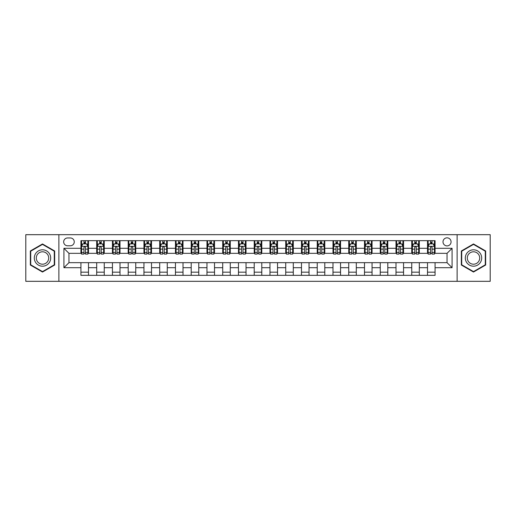 <?xml version="1.0" encoding="UTF-8"?>
<svg xmlns="http://www.w3.org/2000/svg" width="516" height="516" viewBox="0 0 516 516"><rect width="100%" height="100%" fill="white"/><g stroke="black" fill="none" stroke-linecap="round" stroke-linejoin="round"><path stroke-width="0.77" d="M447.037 237.837A4.031 4.031 0 0 0 443.005 241.869A4.031 4.031 0 0 0 447.037 245.9A4.031 4.031 0 0 0 451.068 241.869A4.031 4.031 0 0 0 447.037 237.837M457.118 281.317L490.2 281.317L490.2 234.683L457.118 234.683L457.118 281.317L58.882 281.317L58.882 234.683L25.8 234.683L25.8 281.317L58.882 281.317M67.577 245.777L70.35 245.777A3.909 3.909 0 0 0 74.259 241.869A3.909 3.909 0 0 0 70.35 237.96L67.577 237.96A3.909 3.909 0 0 0 63.668 241.869A3.909 3.909 0 0 0 67.577 245.777M457.118 234.683L58.882 234.683M80.935 267.701L63.919 267.701L63.919 248.299L80.935 248.299L80.935 253.337L68.963 253.337L68.963 262.663L80.935 262.663L80.935 275.331L435.065 275.331L435.065 262.663L447.037 262.663L447.037 253.337L435.065 253.337L435.065 248.299L452.08 248.299L452.08 267.701L435.065 267.701M435.065 248.299L435.065 240.669L80.935 240.669L80.935 248.299M427.506 240.669L427.506 253.337L428.132 253.337M430.525 253.337L432.04 253.337M434.433 253.337L435.065 253.337M427.506 253.337L418.682 253.337M411.749 240.669L411.749 253.337L412.381 253.337M414.774 253.337L416.289 253.337M411.749 253.337L402.925 253.337M395.998 240.669L395.998 253.337L396.63 253.337M399.023 253.337L400.532 253.337M395.998 253.337L387.174 253.337M380.247 240.669L380.247 253.337L380.873 253.337M383.265 253.337L384.781 253.337M380.247 253.337L371.423 253.337M364.49 240.669L364.49 253.337L365.122 253.337M367.515 253.337L369.03 253.337M364.49 253.337L355.666 253.337M348.739 240.669L348.739 253.337L349.371 253.337M351.764 253.337L353.273 253.337M348.739 253.337L339.915 253.337M332.988 240.669L332.988 253.337L333.613 253.337M336.006 253.337L337.522 253.337M332.988 253.337L324.164 253.337M317.23 240.669L317.23 253.337L317.862 253.337M320.255 253.337L321.771 253.337M317.23 253.337L308.407 253.337M301.479 240.669L301.479 253.337L302.112 253.337M304.505 253.337L306.014 253.337M301.479 253.337L292.656 253.337M285.729 240.669L285.729 253.337L286.354 253.337M288.747 253.337L290.263 253.337M285.729 253.337L276.905 253.337M269.971 240.669L269.971 253.337L270.603 253.337M272.996 253.337L274.512 253.337M269.971 253.337L261.148 253.337M254.22 240.669L254.22 253.337L254.852 253.337M257.245 253.337L258.755 253.337M254.22 253.337L245.397 253.337M238.469 240.669L238.469 253.337L239.095 253.337M241.488 253.337L243.004 253.337M238.469 253.337L229.646 253.337M222.712 240.669L222.712 253.337L223.344 253.337M225.737 253.337L227.253 253.337M222.712 253.337L213.888 253.337M206.961 240.669L206.961 253.337L207.593 253.337M209.986 253.337L211.495 253.337M206.961 253.337L198.138 253.337M191.21 240.669L191.21 253.337L191.836 253.337M194.229 253.337L195.745 253.337M191.21 253.337L182.387 253.337M175.453 240.669L175.453 253.337L176.085 253.337M178.478 253.337L179.994 253.337M175.453 253.337L166.629 253.337M159.702 240.669L159.702 253.337L160.334 253.337M162.727 253.337L164.236 253.337M159.702 253.337L150.878 253.337M143.951 240.669L143.951 253.337L144.577 253.337M146.97 253.337L148.485 253.337M143.951 253.337L135.127 253.337M128.194 240.669L128.194 253.337L128.826 253.337M131.219 253.337L132.735 253.337M128.194 253.337L119.37 253.337M112.443 240.669L112.443 253.337L113.075 253.337M115.468 253.337L116.977 253.337M112.443 253.337L103.619 253.337M96.692 240.669L96.692 253.337L97.318 253.337M99.711 253.337L101.226 253.337M96.692 253.337L87.868 253.337M80.935 253.337L81.567 253.337M83.96 253.337L85.475 253.337M80.935 262.663L88.494 262.663L88.494 275.331M435.065 262.663L88.494 262.663M88.494 240.669L88.494 253.337M80.935 243.823L81.567 243.823M83.96 243.823L85.475 243.823M87.868 243.823L88.494 243.823M80.935 272.177L88.494 272.177M96.692 262.663L96.692 275.331M104.251 240.669L104.251 253.337M96.692 243.823L97.318 243.823M99.711 243.823L101.226 243.823M103.619 243.823L104.251 243.823M104.251 262.663L104.251 275.331M96.692 272.177L104.251 272.177M112.443 262.663L112.443 275.331M120.002 262.663L120.002 275.331M112.443 272.177L120.002 272.177M120.002 240.669L120.002 253.337M112.443 243.823L113.075 243.823M115.468 243.823L116.977 243.823M119.37 243.823L120.002 243.823M128.194 262.663L128.194 275.331M135.753 262.663L135.753 275.331M128.194 272.177L135.753 272.177M135.753 240.669L135.753 253.337M128.194 243.823L128.826 243.823M131.219 243.823L132.735 243.823M135.127 243.823L135.753 243.823M143.951 262.663L143.951 275.331M151.511 262.663L151.511 275.331M143.951 272.177L151.511 272.177M151.511 240.669L151.511 253.337M143.951 243.823L144.577 243.823M146.97 243.823L148.485 243.823M150.878 243.823L151.511 243.823M159.702 262.663L159.702 275.331M167.261 262.663L167.261 275.331M159.702 272.177L167.261 272.177M167.261 240.669L167.261 253.337M159.702 243.823L160.334 243.823M162.727 243.823L164.236 243.823M166.629 243.823L167.261 243.823M175.453 262.663L175.453 275.331M183.012 262.663L183.012 275.331M175.453 272.177L183.012 272.177M183.012 240.669L183.012 253.337M175.453 243.823L176.085 243.823M178.478 243.823L179.994 243.823M182.387 243.823L183.012 243.823M191.21 262.663L191.21 275.331M198.77 262.663L198.77 275.331M191.21 272.177L198.77 272.177M198.77 240.669L198.77 253.337M191.21 243.823L191.836 243.823M194.229 243.823L195.745 243.823M198.138 243.823L198.77 243.823M206.961 262.663L206.961 275.331M214.521 262.663L214.521 275.331M206.961 272.177L214.521 272.177M214.521 240.669L214.521 253.337M206.961 243.823L207.593 243.823M209.986 243.823L211.495 243.823M213.888 243.823L214.521 243.823M222.712 262.663L222.712 275.331M230.271 262.663L230.271 275.331M222.712 272.177L230.271 272.177M230.271 240.669L230.271 253.337M222.712 243.823L223.344 243.823M225.737 243.823L227.253 243.823M229.646 243.823L230.271 243.823M238.469 262.663L238.469 275.331M246.029 262.663L246.029 275.331M238.469 272.177L246.029 272.177M246.029 240.669L246.029 253.337M238.469 243.823L239.095 243.823M241.488 243.823L243.004 243.823M245.397 243.823L246.029 243.823M254.22 262.663L254.22 275.331M261.78 262.663L261.78 275.331M254.22 272.177L261.78 272.177M261.78 240.669L261.78 253.337M254.22 243.823L254.852 243.823M257.245 243.823L258.755 243.823M261.148 243.823L261.78 243.823M269.971 262.663L269.971 275.331M277.531 262.663L277.531 275.331M269.971 272.177L277.531 272.177M277.531 240.669L277.531 253.337M269.971 243.823L270.603 243.823M272.996 243.823L274.512 243.823M276.905 243.823L277.531 243.823M285.729 262.663L285.729 275.331M293.288 262.663L293.288 275.331M285.729 272.177L293.288 272.177M293.288 240.669L293.288 253.337M285.729 243.823L286.354 243.823M288.747 243.823L290.263 243.823M292.656 243.823L293.288 243.823M301.479 262.663L301.479 275.331M309.039 262.663L309.039 275.331M301.479 272.177L309.039 272.177M309.039 240.669L309.039 253.337M301.479 243.823L302.112 243.823M304.505 243.823L306.014 243.823M308.407 243.823L309.039 243.823M317.23 262.663L317.23 275.331M324.79 262.663L324.79 275.331M317.23 272.177L324.79 272.177M324.79 240.669L324.79 253.337M317.23 243.823L317.862 243.823M320.255 243.823L321.771 243.823M324.164 243.823L324.79 243.823M332.988 262.663L332.988 275.331M340.547 262.663L340.547 275.331M332.988 272.177L340.547 272.177M340.547 240.669L340.547 253.337M332.988 243.823L333.613 243.823M336.006 243.823L337.522 243.823M339.915 243.823L340.547 243.823M348.739 262.663L348.739 275.331M356.298 262.663L356.298 275.331M348.739 272.177L356.298 272.177M356.298 240.669L356.298 253.337M348.739 243.823L349.371 243.823M351.764 243.823L353.273 243.823M355.666 243.823L356.298 243.823M364.49 262.663L364.49 275.331M372.049 262.663L372.049 275.331M364.49 272.177L372.049 272.177M372.049 240.669L372.049 253.337M364.49 243.823L365.122 243.823M367.515 243.823L369.03 243.823M371.423 243.823L372.049 243.823M380.247 262.663L380.247 275.331M387.806 262.663L387.806 275.331M380.247 272.177L387.806 272.177M387.806 240.669L387.806 253.337M380.247 243.823L380.873 243.823M383.265 243.823L384.781 243.823M387.174 243.823L387.806 243.823M395.998 262.663L395.998 275.331M403.557 262.663L403.557 275.331M395.998 272.177L403.557 272.177M403.557 240.669L403.557 253.337M395.998 243.823L396.63 243.823M399.023 243.823L400.532 243.823M402.925 243.823L403.557 243.823M411.749 262.663L411.749 275.331M419.308 262.663L419.308 275.331M411.749 272.177L419.308 272.177M419.308 240.669L419.308 253.337M411.749 243.823L412.381 243.823M414.774 243.823L416.289 243.823M418.682 243.823L419.308 243.823M427.506 262.663L427.506 275.331M427.506 272.177L435.065 272.177M427.506 243.823L428.132 243.823M430.525 243.823L432.04 243.823M434.433 243.823L435.065 243.823M68.963 253.337L63.919 248.299M68.963 262.663L63.919 267.701M452.08 248.299L447.037 253.337M452.08 267.701L447.037 262.663M42.499 272.042L54.657 265.024L54.657 250.976L42.499 243.958L30.334 250.976L30.334 265.024L42.499 272.042M485.666 250.976L473.501 243.958L461.343 250.976L461.343 265.024L473.501 272.042L485.666 265.024L485.666 250.976M85.475 242.307L83.96 242.307M87.868 252.511L85.475 252.511L85.475 254.091L87.868 254.091L87.868 246.403L86.604 243.887L82.824 243.887L81.567 246.403L81.567 254.091L83.96 254.091L83.96 252.511L81.567 252.511M81.567 246.403L81.567 240.669M87.868 246.403L87.868 240.669M83.96 243.887L83.96 240.669M85.475 240.669L85.475 243.887M85.475 252.511L85.475 247.351C84.972 246.377 84.463 246.377 83.96 247.351L83.96 252.511M101.226 242.307L99.711 242.307M103.619 252.511L101.226 252.511L101.226 254.091L103.619 254.091L103.619 246.403L102.361 243.887L98.582 243.887L97.318 246.403L97.318 254.091L99.711 254.091L99.711 252.511L97.318 252.511M97.318 246.403L97.318 240.669M103.619 246.403L103.619 240.669M99.711 243.887L99.711 240.669M101.226 240.669L101.226 243.887M101.226 252.511L101.226 247.351C100.723 246.377 100.22 246.377 99.711 247.351L99.711 252.511M116.977 242.307L115.468 242.307M119.37 252.511L116.977 252.511L116.977 254.091L119.37 254.091L119.37 246.403L118.112 243.887L114.333 243.887L113.075 246.403L113.075 254.091L115.468 254.091L115.468 252.511L113.075 252.511M113.075 246.403L113.075 240.669M119.37 246.403L119.37 240.669M115.468 243.887L115.468 240.669M116.977 240.669L116.977 243.887M116.977 252.511L116.977 247.351C116.474 246.377 115.971 246.377 115.468 247.351L115.468 252.511M132.735 242.307L131.219 242.307M135.127 252.511L132.735 252.511L132.735 254.091L135.127 254.091L135.127 246.403L133.863 243.887L130.084 243.887L128.826 246.403L128.826 254.091L131.219 254.091L131.219 252.511L128.826 252.511M128.826 246.403L128.826 240.669M135.127 246.403L135.127 240.669M131.219 243.887L131.219 240.669M132.735 240.669L132.735 243.887M132.735 252.511L132.735 247.351C132.231 246.377 131.722 246.377 131.219 247.351L131.219 252.511M148.485 242.307L146.97 242.307M150.878 252.511L148.485 252.511L148.485 254.091L150.878 254.091L150.878 246.403L149.621 243.887L145.841 243.887L144.577 246.403L144.577 254.091L146.97 254.091L146.97 252.511L144.577 252.511M144.577 246.403L144.577 240.669M150.878 246.403L150.878 240.669M146.97 243.887L146.97 240.669M148.485 240.669L148.485 243.887M148.485 252.511L148.485 247.351C147.982 246.377 147.479 246.377 146.97 247.351L146.97 252.511M49.594 253.904A8.191 8.191 0 0 0 38.403 250.905A8.191 8.191 0 0 0 35.404 262.096A8.191 8.191 0 0 0 46.595 265.095A8.191 8.191 0 0 0 49.594 253.904M47.872 254.898A6.205 6.205 0 0 0 39.397 252.627A6.205 6.205 0 0 0 37.126 261.102A6.205 6.205 0 0 0 45.602 263.373A6.205 6.205 0 0 0 47.872 254.898M42.499 271.603L30.715 264.805L30.715 251.195L42.499 244.397L54.283 251.195L54.283 264.805L42.499 271.603M473.501 266.192A8.191 8.191 0 0 0 481.692 258A8.191 8.191 0 0 0 473.501 249.809A8.191 8.191 0 0 0 465.309 258A8.191 8.191 0 0 0 473.501 266.192M473.501 264.205A6.205 6.205 0 0 0 479.706 258A6.205 6.205 0 0 0 473.501 251.795A6.205 6.205 0 0 0 467.303 258A6.205 6.205 0 0 0 473.501 264.205M461.717 251.195L473.501 244.397L485.285 251.195L485.285 264.805L473.501 271.603L461.717 264.805L461.717 251.195M164.236 242.307L162.727 242.307M166.629 252.511L164.236 252.511L164.236 254.091L166.629 254.091L166.629 246.403L165.372 243.887L161.592 243.887L160.334 246.403L160.334 254.091L162.727 254.091L162.727 252.511L160.334 252.511M160.334 246.403L160.334 240.669M166.629 246.403L166.629 240.669M162.727 243.887L162.727 240.669M164.236 240.669L164.236 243.887M164.236 252.511L164.236 247.351C163.733 246.377 163.23 246.377 162.727 247.351L162.727 252.511M179.994 242.307L178.478 242.307M182.387 252.511L179.994 252.511L179.994 254.091L182.387 254.091L182.387 246.403L181.122 243.887L177.343 243.887L176.085 246.403L176.085 254.091L178.478 254.091L178.478 252.511L176.085 252.511M176.085 246.403L176.085 240.669M182.387 246.403L182.387 240.669M178.478 243.887L178.478 240.669M179.994 240.669L179.994 243.887M179.994 252.511L179.994 247.351C179.491 246.377 178.981 246.377 178.478 247.351L178.478 252.511M195.745 242.307L194.229 242.307M198.138 252.511L195.745 252.511L195.745 254.091L198.138 254.091L198.138 246.403L196.88 243.887L193.1 243.887L191.836 246.403L191.836 254.091L194.229 254.091L194.229 252.511L191.836 252.511M191.836 246.403L191.836 240.669M198.138 246.403L198.138 240.669M194.229 243.887L194.229 240.669M195.745 240.669L195.745 243.887M195.745 252.511L195.745 247.351C195.242 246.377 194.738 246.377 194.229 247.351L194.229 252.511M211.495 242.307L209.986 242.307M213.888 252.511L211.495 252.511L211.495 254.091L213.888 254.091L213.888 246.403L212.631 243.887L208.851 243.887L207.593 246.403L207.593 254.091L209.986 254.091L209.986 252.511L207.593 252.511M207.593 246.403L207.593 240.669M213.888 246.403L213.888 240.669M209.986 243.887L209.986 240.669M211.495 240.669L211.495 243.887M211.495 252.511L211.495 247.351C210.992 246.377 210.489 246.377 209.986 247.351L209.986 252.511M227.253 242.307L225.737 242.307M229.646 252.511L227.253 252.511L227.253 254.091L229.646 254.091L229.646 246.403L228.382 243.887L224.602 243.887L223.344 246.403L223.344 254.091L225.737 254.091L225.737 252.511L223.344 252.511M223.344 246.403L223.344 240.669M229.646 246.403L229.646 240.669M225.737 243.887L225.737 240.669M227.253 240.669L227.253 243.887M227.253 252.511L227.253 247.351C226.75 246.377 226.24 246.377 225.737 247.351L225.737 252.511M243.004 242.307L241.488 242.307M245.397 252.511L243.004 252.511L243.004 254.091L245.397 254.091L245.397 246.403L244.139 243.887L240.359 243.887L239.095 246.403L239.095 254.091L241.488 254.091L241.488 252.511L239.095 252.511M239.095 246.403L239.095 240.669M245.397 246.403L245.397 240.669M241.488 243.887L241.488 240.669M243.004 240.669L243.004 243.887M243.004 252.511L243.004 247.351C242.501 246.377 241.998 246.377 241.488 247.351L241.488 252.511M258.755 242.307L257.245 242.307M261.148 252.511L258.755 252.511L258.755 254.091L261.148 254.091L261.148 246.403L259.89 243.887L256.11 243.887L254.852 246.403L254.852 254.091L257.245 254.091L257.245 252.511L254.852 252.511M254.852 246.403L254.852 240.669M261.148 246.403L261.148 240.669M257.245 243.887L257.245 240.669M258.755 240.669L258.755 243.887M258.755 252.511L258.755 247.351C258.252 246.377 257.748 246.377 257.245 247.351L257.245 252.511M274.512 242.307L272.996 242.307M276.905 252.511L274.512 252.511L274.512 254.091L276.905 254.091L276.905 246.403L275.641 243.887L271.861 243.887L270.603 246.403L270.603 254.091L272.996 254.091L272.996 252.511L270.603 252.511M270.603 246.403L270.603 240.669M276.905 246.403L276.905 240.669M272.996 243.887L272.996 240.669M274.512 240.669L274.512 243.887M274.512 252.511L274.512 247.351C274.009 246.377 273.499 246.377 272.996 247.351L272.996 252.511M290.263 242.307L288.747 242.307M292.656 252.511L290.263 252.511L290.263 254.091L292.656 254.091L292.656 246.403L291.398 243.887L287.618 243.887L286.354 246.403L286.354 254.091L288.747 254.091L288.747 252.511L286.354 252.511M286.354 246.403L286.354 240.669M292.656 246.403L292.656 240.669M288.747 243.887L288.747 240.669M290.263 240.669L290.263 243.887M290.263 252.511L290.263 247.351C289.76 246.377 289.257 246.377 288.747 247.351L288.747 252.511M306.014 242.307L304.505 242.307M308.407 252.511L306.014 252.511L306.014 254.091L308.407 254.091L308.407 246.403L307.149 243.887L303.369 243.887L302.112 246.403L302.112 254.091L304.505 254.091L304.505 252.511L302.112 252.511M302.112 246.403L302.112 240.669M308.407 246.403L308.407 240.669M304.505 243.887L304.505 240.669M306.014 240.669L306.014 243.887M306.014 252.511L306.014 247.351C305.511 246.377 305.008 246.377 304.505 247.351L304.505 252.511M321.771 242.307L320.255 242.307M324.164 252.511L321.771 252.511L321.771 254.091L324.164 254.091L324.164 246.403L322.9 243.887L319.12 243.887L317.862 246.403L317.862 254.091L320.255 254.091L320.255 252.511L317.862 252.511M317.862 246.403L317.862 240.669M324.164 246.403L324.164 240.669M320.255 243.887L320.255 240.669M321.771 240.669L321.771 243.887M321.771 252.511L321.771 247.351C321.268 246.377 320.759 246.377 320.255 247.351L320.255 252.511M337.522 242.307L336.006 242.307M339.915 252.511L337.522 252.511L337.522 254.091L339.915 254.091L339.915 246.403L338.657 243.887L334.878 243.887L333.613 246.403L333.613 254.091L336.006 254.091L336.006 252.511L333.613 252.511M333.613 246.403L333.613 240.669M339.915 246.403L339.915 240.669M336.006 243.887L336.006 240.669M337.522 240.669L337.522 243.887M337.522 252.511L337.522 247.351C337.019 246.377 336.516 246.377 336.006 247.351L336.006 252.511M353.273 242.307L351.764 242.307M355.666 252.511L353.273 252.511L353.273 254.091L355.666 254.091L355.666 246.403L354.408 243.887L350.628 243.887L349.371 246.403L349.371 254.091L351.764 254.091L351.764 252.511L349.371 252.511M349.371 246.403L349.371 240.669M355.666 246.403L355.666 240.669M351.764 243.887L351.764 240.669M353.273 240.669L353.273 243.887M353.273 252.511L353.273 247.351C352.77 246.377 352.267 246.377 351.764 247.351L351.764 252.511M369.03 242.307L367.515 242.307M371.423 252.511L369.03 252.511L369.03 254.091L371.423 254.091L371.423 246.403L370.159 243.887L366.379 243.887L365.122 246.403L365.122 254.091L367.515 254.091L367.515 252.511L365.122 252.511M365.122 246.403L365.122 240.669M371.423 246.403L371.423 240.669M367.515 243.887L367.515 240.669M369.03 240.669L369.03 243.887M369.03 252.511L369.03 247.351C368.527 246.377 368.018 246.377 367.515 247.351L367.515 252.511M384.781 242.307L383.265 242.307M387.174 252.511L384.781 252.511L384.781 254.091L387.174 254.091L387.174 246.403L385.916 243.887L382.137 243.887L380.873 246.403L380.873 254.091L383.265 254.091L383.265 252.511L380.873 252.511M380.873 246.403L380.873 240.669M387.174 246.403L387.174 240.669M383.265 243.887L383.265 240.669M384.781 240.669L384.781 243.887M384.781 252.511L384.781 247.351C384.278 246.377 383.775 246.377 383.265 247.351L383.265 252.511M400.532 242.307L399.023 242.307M402.925 252.511L400.532 252.511L400.532 254.091L402.925 254.091L402.925 246.403L401.667 243.887L397.888 243.887L396.63 246.403L396.63 254.091L399.023 254.091L399.023 252.511L396.63 252.511M396.63 246.403L396.63 240.669M402.925 246.403L402.925 240.669M399.023 243.887L399.023 240.669M400.532 240.669L400.532 243.887M400.532 252.511L400.532 247.351C400.029 246.377 399.526 246.377 399.023 247.351L399.023 252.511M416.289 242.307L414.774 242.307M418.682 252.511L416.289 252.511L416.289 254.091L418.682 254.091L418.682 246.403L417.418 243.887L413.638 243.887L412.381 246.403L412.381 254.091L414.774 254.091L414.774 252.511L412.381 252.511M412.381 246.403L412.381 240.669M418.682 246.403L418.682 240.669M414.774 243.887L414.774 240.669M416.289 240.669L416.289 243.887M416.289 252.511L416.289 247.351C415.786 246.377 415.277 246.377 414.774 247.351L414.774 252.511M432.04 242.307L430.525 242.307M434.433 252.511L432.04 252.511L432.04 254.091L434.433 254.091L434.433 246.403L433.176 243.887L429.396 243.887L428.132 246.403L428.132 254.091L430.525 254.091L430.525 252.511L428.132 252.511M428.132 246.403L428.132 240.669M434.433 246.403L434.433 240.669M430.525 243.887L430.525 240.669M432.04 240.669L432.04 243.887M432.04 252.511L432.04 247.351C431.537 246.377 431.034 246.377 430.525 247.351L430.525 252.511M96.692 267.701L88.494 267.701M96.692 248.299L88.494 248.299M112.443 248.299L104.251 248.299M112.443 267.701L104.251 267.701M128.194 248.299L120.002 248.299M128.194 267.701L120.002 267.701M143.951 248.299L135.753 248.299M143.951 267.701L135.753 267.701M159.702 248.299L151.511 248.299M159.702 267.701L151.511 267.701M175.453 248.299L167.261 248.299M175.453 267.701L167.261 267.701M191.21 248.299L183.012 248.299M191.21 267.701L183.012 267.701M206.961 248.299L198.77 248.299M206.961 267.701L198.77 267.701M222.712 248.299L214.521 248.299M222.712 267.701L214.521 267.701M238.469 248.299L230.271 248.299M238.469 267.701L230.271 267.701M254.22 248.299L246.029 248.299M254.22 267.701L246.029 267.701M269.971 248.299L261.78 248.299M269.971 267.701L261.78 267.701M285.729 248.299L277.531 248.299M285.729 267.701L277.531 267.701M301.479 248.299L293.288 248.299M301.479 267.701L293.288 267.701M317.23 248.299L309.039 248.299M317.23 267.701L309.039 267.701M332.988 248.299L324.79 248.299M332.988 267.701L324.79 267.701M348.739 248.299L340.547 248.299M348.739 267.701L340.547 267.701M364.49 248.299L356.298 248.299M364.49 267.701L356.298 267.701M380.247 248.299L372.049 248.299M380.247 267.701L372.049 267.701M395.998 248.299L387.806 248.299M395.998 267.701L387.806 267.701M411.749 248.299L403.557 248.299M411.749 267.701L403.557 267.701M427.506 248.299L419.308 248.299M427.506 267.701L419.308 267.701M87.836 246.345L81.599 246.345M81.567 244.036L82.754 244.036M86.682 244.036L87.868 244.036M83.96 249.138L81.567 249.138M87.868 249.138L85.475 249.138M85.475 243.113L83.96 243.113M103.587 246.345L97.35 246.345M97.318 244.036L98.504 244.036M102.432 244.036L103.619 244.036M99.711 249.138L97.318 249.138M103.619 249.138L101.226 249.138M101.226 243.113L99.711 243.113M119.344 246.345L113.101 246.345M113.075 244.036L114.255 244.036M118.19 244.036L119.37 244.036M115.468 249.138L113.075 249.138M119.37 249.138L116.977 249.138M116.977 243.113L115.468 243.113M135.095 246.345L128.858 246.345M128.826 244.036L130.013 244.036M133.941 244.036L135.127 244.036M131.219 249.138L128.826 249.138M135.127 249.138L132.735 249.138M132.735 243.113L131.219 243.113M150.846 246.345L144.609 246.345M144.577 244.036L145.764 244.036M149.692 244.036L150.878 244.036M146.97 249.138L144.577 249.138M150.878 249.138L148.485 249.138M148.485 243.113L146.97 243.113M166.604 246.345L160.36 246.345M160.334 244.036L161.514 244.036M165.449 244.036L166.629 244.036M162.727 249.138L160.334 249.138M166.629 249.138L164.236 249.138M164.236 243.113L162.727 243.113M182.354 246.345L176.117 246.345M176.085 244.036L177.272 244.036M181.2 244.036L182.387 244.036M178.478 249.138L176.085 249.138M182.387 249.138L179.994 249.138M179.994 243.113L178.478 243.113M198.105 246.345L191.868 246.345M191.836 244.036L193.023 244.036M196.951 244.036L198.138 244.036M194.229 249.138L191.836 249.138M198.138 249.138L195.745 249.138M195.745 243.113L194.229 243.113M213.863 246.345L207.619 246.345M207.593 244.036L208.774 244.036M212.708 244.036L213.888 244.036M209.986 249.138L207.593 249.138M213.888 249.138L211.495 249.138M211.495 243.113L209.986 243.113M229.614 246.345L223.376 246.345M223.344 244.036L224.531 244.036M228.459 244.036L229.646 244.036M225.737 249.138L223.344 249.138M229.646 249.138L227.253 249.138M227.253 243.113L225.737 243.113M245.364 246.345L239.127 246.345M239.095 244.036L240.282 244.036M244.21 244.036L245.397 244.036M241.488 249.138L239.095 249.138M245.397 249.138L243.004 249.138M243.004 243.113L241.488 243.113M261.122 246.345L254.878 246.345M254.852 244.036L256.033 244.036M259.967 244.036L261.148 244.036M257.245 249.138L254.852 249.138M261.148 249.138L258.755 249.138M258.755 243.113L257.245 243.113M276.873 246.345L270.636 246.345M270.603 244.036L271.79 244.036M275.718 244.036L276.905 244.036M272.996 249.138L270.603 249.138M276.905 249.138L274.512 249.138M274.512 243.113L272.996 243.113M292.624 246.345L286.386 246.345M286.354 244.036L287.541 244.036M291.469 244.036L292.656 244.036M288.747 249.138L286.354 249.138M292.656 249.138L290.263 249.138M290.263 243.113L288.747 243.113M308.381 246.345L302.137 246.345M302.112 244.036L303.292 244.036M307.226 244.036L308.407 244.036M304.505 249.138L302.112 249.138M308.407 249.138L306.014 249.138M306.014 243.113L304.505 243.113M324.132 246.345L317.895 246.345M317.862 244.036L319.049 244.036M322.977 244.036L324.164 244.036M320.255 249.138L317.862 249.138M324.164 249.138L321.771 249.138M321.771 243.113L320.255 243.113M339.883 246.345L333.646 246.345M333.613 244.036L334.8 244.036M338.728 244.036L339.915 244.036M336.006 249.138L333.613 249.138M339.915 249.138L337.522 249.138M337.522 243.113L336.006 243.113M355.64 246.345L349.397 246.345M349.371 244.036L350.551 244.036M354.486 244.036L355.666 244.036M351.764 249.138L349.371 249.138M355.666 249.138L353.273 249.138M353.273 243.113L351.764 243.113M371.391 246.345L365.154 246.345M365.122 244.036L366.308 244.036M370.236 244.036L371.423 244.036M367.515 249.138L365.122 249.138M371.423 249.138L369.03 249.138M369.03 243.113L367.515 243.113M387.142 246.345L380.905 246.345M380.873 244.036L382.059 244.036M385.987 244.036L387.174 244.036M383.265 249.138L380.873 249.138M387.174 249.138L384.781 249.138M384.781 243.113L383.265 243.113M402.899 246.345L396.656 246.345M396.63 244.036L397.81 244.036M401.745 244.036L402.925 244.036M399.023 249.138L396.63 249.138M402.925 249.138L400.532 249.138M400.532 243.113L399.023 243.113M418.65 246.345L412.413 246.345M412.381 244.036L413.568 244.036M417.496 244.036L418.682 244.036M414.774 249.138L412.381 249.138M418.682 249.138L416.289 249.138M416.289 243.113L414.774 243.113M434.401 246.345L428.164 246.345M428.132 244.036L429.318 244.036M433.247 244.036L434.433 244.036M430.525 249.138L428.132 249.138M434.433 249.138L432.04 249.138M432.04 243.113L430.525 243.113"/></g></svg>
